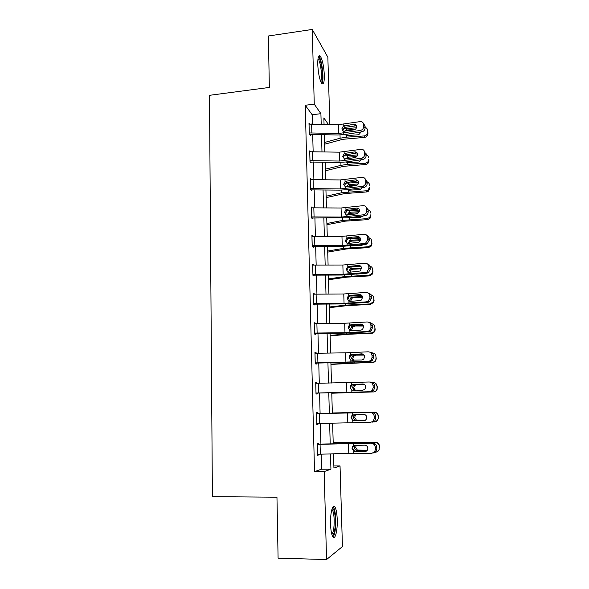 <?xml version="1.0" encoding="UTF-8"?>
<svg xmlns="http://www.w3.org/2000/svg" width="589" height="589" viewBox="0 0 589 589"><rect width="100%" height="100%" fill="white"/><g stroke="black" fill="none" stroke-linecap="round" stroke-linejoin="round"><path stroke-width="0.88" d="M330.547 524.011C330.157 512.842 332.785 503.146 334.979 507.019C336.245 509.264 337.004 513.483 337.232 519.682C337.644 530.512 335.097 540.702 332.792 536.726C331.526 534.481 330.782 530.24 330.547 524.011M317.751 64.348C317.707 57.354 318.546 54.6 320.269 56.11C322.477 59.769 323.832 66.152 324.333 75.245C324.399 82.269 323.552 85.03 321.793 83.535C319.613 79.935 318.266 73.537 317.751 64.348M333.86 465.914L340.037 465.899L342.437 546.57L326.549 559.55L278.089 558.144L276.963 497.204L212.401 496.674L209.485 95.315L269.342 87.437L268.385 35.995L312.251 29.45L327.852 57.214L329.855 124.47M312.42 124.043L312.17 114.737L305.257 105.262L314.519 471.612L321.579 469.183L321.182 454.215M320.909 444.069L320.364 423.41M320.099 413.559L319.555 393.018M319.297 383.248L318.759 363.052M318.502 353.209L317.972 333.403M317.714 323.486L317.199 304.079M316.934 294.088L316.426 275.056M316.16 264.998L315.66 246.335M315.395 236.211L314.909 217.915M314.636 207.733L314.165 189.791M313.893 179.542L313.422 161.96M313.149 151.645L312.693 134.41M309.623 124.08L308.997 123.263L309.277 133.843L310.425 135.293L310.403 134.41M310.41 151.682L309.711 150.858L309.991 161.548L311.139 162.851L311.117 161.968M311.228 179.579L310.44 178.739L310.72 189.548L311.868 190.703L311.846 189.805M312.082 207.762L311.169 206.916L311.448 217.834L312.604 218.843L312.582 217.937M312.98 236.241L311.905 235.386L312.192 246.423L313.348 247.277L313.326 246.357M313.812 265.028L312.649 264.159L312.936 275.306L314.099 276.005L314.07 275.085M314.57 294.125L313.4 293.241L313.694 304.506L314.857 305.043L314.828 304.108M315.336 323.53L314.165 322.632L314.46 334.015L315.623 334.39L315.594 333.448M316.116 353.253L316.094 352.605L314.931 352.332L315.233 363.847L316.396 364.054L316.367 363.096M316.897 383.292L316.875 382.467L315.711 382.357L316.013 393.997L317.176 394.034L317.154 393.069M317.692 413.618L317.662 412.646L316.499 412.712L316.801 424.47L317.972 424.338L317.942 423.469M318.487 444.135L318.458 443.149L317.287 443.392L317.596 455.282L318.767 454.973L318.752 454.281M326.549 559.55L324.178 471.605L330.93 469.175L330.503 453.928M314.519 471.612L324.178 471.605M305.257 105.262L314.261 104.143L312.251 29.45M321.211 124.257L320.909 113.684L314.261 104.143M330.215 443.797L329.634 423.174M329.354 413.338L328.78 392.826M328.5 383.071L327.933 362.905M327.661 353.076L327.101 333.308M326.821 323.405L326.277 304.027M325.997 294.051L325.459 275.048M325.172 265.006L324.649 246.371M324.362 236.263L323.854 217.996M323.567 207.821L323.059 189.916M322.772 179.674L322.279 162.122M321.984 151.822L321.498 134.609M333.514 453.832L333.926 468.093L340.037 465.899M328.397 124.434L323.869 117.933L324.053 124.323M324.348 134.675L324.841 151.881M325.143 162.174L325.643 179.719M325.938 189.952L326.453 207.851M326.74 218.018L327.27 236.277M327.558 246.386L328.095 265.006M328.382 275.041L328.927 294.036M329.214 304.005L329.766 323.383M330.054 333.278L330.62 353.039M330.9 362.861L331.482 383.012M331.762 392.76L332.351 413.264M332.63 423.093L333.227 443.708M312.17 114.737L320.909 113.684M321.579 469.183L330.93 469.175M312.671 264.998L313.804 264.925M313.422 293.911L314.563 293.845M314.173 323.125L315.329 323.067M314.938 352.656L316.094 352.605M315.711 382.497L316.875 382.467M316.794 424.352L317.972 424.338M317.589 454.98L318.767 454.973M309.254 132.959L309.056 124.139L338.447 124.677L360.335 121.584C362.309 121.614 363.42 122.615 363.663 124.588L363.722 126.363L365.143 127.784L365.084 126.017L363.663 124.588M309.785 134.483L337.887 134.984L345.007 134.513L361.764 131.87L360.328 130.471C362.456 129.919 363.59 128.549 363.722 126.363M309.284 132.952L338.727 133.46L360.328 130.471M356.5 125.759L344.771 127.393L342.555 130.434M365.143 127.784C365.011 129.963 363.884 131.325 361.764 131.87M363.361 123.315L365.084 126.017M343.269 126.245L353.996 124.205C355.579 124.22 356.47 125.023 356.662 126.606C356.551 128.35 355.653 129.44 353.96 129.882L343.431 131.244L341.804 128.947L343.269 126.245L343.21 124.353M324.627 144.217L342.717 139.313L364.451 137.406L364.171 135.941C366.365 135.58 367.529 134.336 367.669 132.208L367.926 133.696C367.786 135.809 366.623 137.046 364.451 137.406M324.576 142.464L340.118 138.216L346.744 137.149L364.171 135.941M342.945 128.903L356.47 127.776M360.394 132.091C360.173 133.666 359.238 134.579 357.604 134.829L347.031 135.558L344.815 134.542M344.742 131.384L346.516 130.095L347.753 130.876M367.713 131.104L367.669 132.208M367.61 130.471C367.462 128.925 366.638 127.894 365.128 127.386M355.123 129.44L347.054 130.007M367.86 131.965L367.926 133.696M318.148 57.729L318.229 57.715C321.204 56.883 324.267 80.693 321.417 82.217L321.071 82.35M321.94 83.697C324.399 80.803 322.05 59.563 318.899 56.389L318.686 56.169M320.6 81.267C322.676 79.235 320.791 61.757 318.207 59.165L317.95 58.922M332.225 508.329L332.608 508.322C334.11 509.249 335.016 513.122 335.318 519.94C335.318 529.57 334.265 534.709 332.152 535.342M331.806 534.245C333.44 532.419 334.235 527.692 334.177 520.058C333.992 515.095 333.389 511.716 332.358 509.919L331.879 509.404M333.05 537.08C334.935 534.392 335.826 528.591 335.73 519.675C335.502 513.52 334.751 509.33 333.477 507.1L333.131 506.658M309.74 151.748L339.316 152.168L360.998 149.348C363.148 149.238 364.37 150.261 364.665 152.396L364.731 154.193L366.152 155.474L366.086 153.692L364.665 152.396M310.425 162.041L338.749 162.417L345.898 161.982L362.758 159.553L361.513 158.257C363.546 157.661 364.62 156.306 364.731 154.193M309.969 160.657L339.588 161.04L361.315 158.294M354.718 151.896C356.426 151.815 357.398 152.625 357.626 154.333C357.538 156.026 356.676 157.108 355.042 157.58L345.625 158.956L344.322 158.831L342.688 156.483L344.16 153.773L345.316 153.295L354.718 151.896L356.183 153.184L345.662 154.782C344.256 155.341 343.512 156.357 343.439 157.83M366.152 155.474C366.041 157.58 364.974 158.927 362.949 159.523L362.758 159.553M310.462 179.638L340.184 179.939L361.992 177.363C364.157 177.289 365.386 178.334 365.681 180.499L365.747 182.31L367.168 183.451L367.109 181.648L365.681 180.499M311.051 189.879L339.61 190.137L346.803 189.724L363.752 187.523L362.316 186.404L362.89 186.279C364.724 185.579 365.673 184.261 365.747 182.31M310.69 188.642L340.464 188.907L362.316 186.404M355.675 179.844C357.398 179.785 358.37 180.624 358.605 182.354C358.539 183.915 357.773 184.975 356.308 185.52L346.538 186.846L345.228 186.698L343.578 184.305L345.706 181.257L355.675 179.844L357.148 180.992L346.45 182.494L344.329 185.513M367.168 183.451C367.102 185.388 366.152 186.706 364.333 187.398L363.752 187.523M365.121 178.732L367.109 181.648M325.386 170.788L343.586 166.312L365.43 164.545L365.158 163.219L365.835 163.116C367.661 162.527 368.604 161.312 368.677 159.472L368.928 160.812C368.854 162.645 367.919 163.852 366.1 164.441L365.43 164.545M325.342 169.198L340.972 165.332L347.643 164.353L365.158 163.219M344.05 155.952L357.589 154.929M361.3 159.766L358.995 162.004L348.136 162.741L345.934 161.975M345.382 158.978L347.863 157.153L349.203 158.434M368.928 160.812L368.677 159.472M368.611 157.712C368.471 156.151 367.639 155.106 366.122 154.583M356.801 156.556L347.952 157.145M349.108 158.441L348.548 158.529M326.159 197.617L344.462 193.59L366.424 191.962L366.159 190.784L367.97 190.195L369.686 187.007L369.936 188.208L368.228 191.381L366.424 191.962M326.115 196.211L341.841 192.728L366.159 190.784M345.235 183.275L358.605 182.362M362.132 187.736L360.829 189.194L359.518 189.577L349.041 190.21L347.142 189.68M346.126 186.868L348.393 184.615L350.013 185.712L356.875 185.292M369.936 188.208L369.686 187.007M369.627 185.24C369.48 183.658 368.648 182.597 367.124 182.06M358.208 183.982L348.857 184.556M350.013 185.712L347.989 186.654M311.191 207.829L341.068 208.005L363.001 205.671C365.173 205.635 366.41 206.71 366.711 208.896L366.778 210.729L368.199 211.723L368.132 209.905L366.711 208.896M311.655 218.018L347.716 217.761L364.768 215.788L363.325 214.816L364.267 214.573C365.894 213.8 366.733 212.519 366.778 210.729M311.426 216.921L341.348 217.061L363.325 214.816M356.647 208.086C358.37 208.057 359.356 208.918 359.592 210.663L357.56 213.741L347.451 215.022L346.133 214.852L344.477 212.423L345.964 209.691L347.26 209.213L356.647 208.086L358.112 209.095L347.481 210.413L345.228 213.476M368.199 211.723C368.154 213.505 367.33 214.779 365.71 215.545L364.768 215.788M365.968 206.857L368.132 209.905M311.927 236.307L341.959 236.366L364.009 234.282C366.203 234.275 367.448 235.379 367.742 237.595L367.816 239.451L369.237 240.297L369.17 238.457L367.742 237.595M312.222 246.445L341.37 246.438L365.784 244.347L364.341 243.522L365.629 243.139L367.816 239.451M312.163 245.503L342.246 245.517L364.341 243.522M357.626 236.631C359.364 236.623 360.35 237.507 360.586 239.274L358.811 242.234L348.379 243.493L347.054 243.309L345.39 240.835L346.707 238.214L348.187 237.632L357.626 236.631L359.099 237.485L348.401 238.67L347.451 239.134L346.133 241.733M369.237 240.297L367.072 243.964L365.784 244.347M366.785 235.276C368.243 235.791 369.038 236.852 369.17 238.457M312.671 265.087L342.857 265.021L365.04 263.202C367.241 263.224 368.493 264.358 368.795 266.603L368.861 268.474L370.29 269.166L370.223 267.31L368.795 266.603M312.936 275.159L342.268 275.034L366.814 273.208L365.371 272.53L366.969 272L368.861 268.474M312.914 274.378L343.144 274.268L365.371 272.53M358.613 265.47C360.358 265.492 361.351 266.397 361.594 268.186L360.048 271.028L349.314 272.273L347.981 272.059L346.31 269.541L347.341 267.156L349.122 266.346L358.613 265.47L360.085 266.184L349.329 267.215L348.077 267.914L347.054 270.285M370.29 269.166L368.412 272.678L366.814 273.208M367.565 263.99C369.178 264.461 370.061 265.565 370.223 267.31M326.939 224.718L345.345 221.147L367.426 219.653L367.161 218.629L369.686 217.474L370.717 214.838L370.96 215.883L369.936 218.512L367.426 219.653M326.902 223.489L342.717 220.396L367.161 218.629M346.553 210.877L359.511 210.089M362.868 216.008L360.49 217.378L348.482 217.672M346.958 215.037L349.218 212.327L350.926 213.262L358.834 212.813M370.96 215.883L370.717 214.838M370.65 213.041C370.503 211.444 369.664 210.376 368.132 209.824M359.445 211.701L349.77 212.246M350.926 213.262L349.586 213.652L348.408 214.911M327.72 252.099L346.236 248.985L368.442 247.638L368.184 246.762L371.114 245.127L371.747 242.948L371.35 246.018L368.442 247.638M327.69 251.047L343.601 248.352L368.184 246.762M345.957 238.979L360.299 238.103M347.856 243.301L350.138 240.305L351.854 241.092L360.313 240.658M371.99 243.846L371.681 241.137L371.747 242.948M371.681 241.137C371.534 239.502 370.672 238.412 369.104 237.86M360.571 239.716L350.691 240.224M363.465 244.582L361.469 245.466L350.322 245.974L350.381 247.652M351.854 241.092L350.507 241.475L349.078 243.419M328.515 279.746L347.142 277.11L369.465 275.91L369.207 275.188L372.373 273.186L372.793 271.352L372.616 273.922L369.465 275.91M328.493 278.884L344.499 276.602L369.207 275.188M353.937 266.743L360.924 266.419M348.776 271.581L350.212 268.915L351.066 268.569L352.789 269.21L361.55 268.805M373.028 272.096L372.727 269.526L372.793 271.352M372.727 269.526C372.565 267.811 371.652 266.692 370.002 266.162M361.58 268.032L351.626 268.488M363.781 273.473L356.397 274.121M352.789 269.21L351.375 269.629L349.94 271.956M329.317 307.679L348.055 305.529L370.496 304.476L370.245 303.909L373.566 301.634L373.853 300.059L373.794 302.209L370.496 304.476M329.295 307.009L345.397 305.146L370.245 303.909M360.755 295.052L361.278 295.03M350.006 301.354L349.704 300.147L350.919 297.629L352.008 297.128L353.731 297.622L362.603 297.254M374.081 300.64L373.787 298.211L373.853 300.059M373.787 298.211C373.595 296.37 372.601 295.214 370.798 294.743M362.485 296.642L352.568 297.055M353.731 297.622L352.075 298.189L350.86 300.692M330.127 335.899L348.975 334.235L371.541 333.337L371.298 332.94C372.947 332.8 374.089 331.968 374.714 330.436L374.921 329.067L375.149 329.487L374.943 330.856C374.317 332.373 373.183 333.197 371.541 333.337M330.112 335.421L346.31 333.985L371.298 332.94M351.25 330.738L350.639 329.023L351.67 326.645L352.958 325.989L363.457 326.004M375.149 329.487L374.854 327.197L374.921 329.067M374.854 327.197C374.619 325.172 373.485 323.979 371.468 323.619M363.258 325.562L353.518 325.916M354.681 326.328L352.826 327.042L351.802 329.406L352.134 330.687M330.944 364.414L372.358 362.272C374.096 362.125 375.259 361.234 375.848 359.599L376.003 358.377L376.069 359.85C375.48 361.477 374.324 362.36 372.601 362.507M330.937 364.127L372.358 362.272M372.005 352.84L372.02 352.84C374.317 352.995 375.62 354.21 375.929 356.492L376.003 358.377M352.664 360.424L351.589 358.2L352.458 355.955L353.915 355.152L364.09 355.071M363.862 354.792L354.482 355.086M375.929 356.492L376.224 358.635M355.646 355.336L353.621 356.198L352.752 358.429L353.555 360.387M331.776 393.216L373.433 391.921C375.237 391.766 376.415 390.831 376.975 389.101L377.093 388.004L377.188 389.182C376.636 390.897 375.458 391.832 373.662 391.987M331.769 393.135L373.433 391.921M372.292 382.408L373.087 382.386C375.392 382.555 376.71 383.792 377.026 386.097L377.093 388.004M354.453 390.433L352.546 387.687L353.29 385.567L355.454 384.558L364.333 384.448M364.157 384.33L355.454 384.558M375.046 382.872L377.24 386.193L377.306 388.092M355.41 390.397L353.709 387.753L354.445 385.648L356.617 384.646M373.566 421.901L374.516 421.886C376.378 421.731 377.571 420.752 378.101 418.941L378.197 417.947L378.315 418.853L376.172 421.466M332.343 413.014L374.398 412.197C376.702 412.374 378.02 413.625 378.337 415.944L378.403 417.859M332.343 412.963L374.398 412.197M365.246 420.332L356.065 420.458C354.519 420.082 353.665 419.088 353.51 417.483L354.151 415.488L355.241 414.619M378.337 415.944L378.197 417.947M378.123 416.018C377.807 413.684 376.489 412.425 374.162 412.248M356.433 414.531L355.314 415.4L354.674 417.387L356.389 420.075L365.408 420.237M375.51 452.175L375.605 452.168C377.527 452.013 378.734 450.997 379.235 449.127L378.646 450.541M333.19 442.53L356.794 442.722L375.48 442.199C377.807 442.398 379.125 443.664 379.441 446.013L379.515 447.949M333.183 442.265L375.48 442.199M367.109 450.541L357.059 450.629C355.498 450.239 354.644 449.23 354.49 447.603L355.042 445.711L356.205 445.453L355.653 447.338L357.376 450.07L367.315 450.261M379.441 446.013L379.309 448.214M379.242 446.263C378.918 443.9 377.593 442.626 375.259 442.427M313.429 294.176L343.77 293.977L366.078 292.424C368.287 292.483 369.546 293.646 369.855 295.914L369.921 297.806L371.35 298.351L371.284 296.466L369.855 295.914M313.687 304.174L343.166 303.931L367.86 302.378L366.41 301.855L368.287 301.17L369.921 297.806M313.672 303.563L344.057 303.328L366.41 301.855M359.614 294.625C361.374 294.669 362.368 295.597 362.61 297.416L361.271 300.118L359.82 300.64L350.264 301.347L348.924 301.119L347.238 298.557L348.047 296.377L350.065 295.361L359.614 294.625L361.086 295.177L350.271 296.061L348.791 296.974L347.981 299.138M371.35 298.351L369.723 301.693L367.86 302.378M368.302 293.02C370.091 293.418 371.085 294.566 371.284 296.466M314.187 323.575L344.683 323.251L367.124 321.962C369.347 322.05 370.614 323.243 370.923 325.548L370.996 327.455L372.425 327.845L372.358 325.938L370.923 325.548M314.445 333.499L344.079 333.131L368.913 331.857L367.462 331.497L369.575 330.65L370.996 327.455M314.43 333.065L344.985 332.697L367.462 331.497M360.623 324.09C362.39 324.156 363.398 325.113 363.641 326.947L362.471 329.523L360.829 330.171L351.221 330.738L349.866 330.488L348.173 327.874L348.828 325.886L351.022 324.686L360.623 324.09L362.102 324.487L351.221 325.216L349.564 326.313L348.916 328.294M372.425 327.845L371.018 331.018L368.913 331.857M369.001 322.374C370.996 322.669 372.115 323.854 372.358 325.938M314.96 353.29L345.618 352.826L368.184 351.817C370.422 351.942 371.696 353.172 372.005 355.498L372.079 357.427L373.514 357.648L373.441 355.734L372.005 355.498M315.211 363.141L369.98 361.661L368.523 361.455L370.849 360.461L372.079 357.427M315.203 362.883L368.523 361.455M362.934 354.114L352.178 354.681L350.389 355.947L349.866 357.766M373.514 357.648L372.292 360.667L369.98 361.661M369.671 352.067C371.88 352.207 373.139 353.429 373.441 355.734M350.654 354.733L361.639 353.864C363.42 353.967 364.436 354.946 364.679 356.801L363.663 359.253L361.852 360.012L350.83 360.166L349.122 357.516L349.652 355.682L350.654 354.733L350.588 352.671M315.733 383.329L369.251 382.003C371.504 382.158 372.785 383.417 373.102 385.773L373.168 387.724L374.611 387.783L374.538 385.847L373.102 385.773M315.991 393.099L371.055 391.781L369.597 391.744L372.108 390.603L373.168 387.724M315.984 393.025L369.597 391.744M363.509 384.065L353.15 384.462L351.25 385.869L350.823 387.547M374.611 387.783L373.551 390.647L371.055 391.781M369.914 382.04L370.709 382.092C372.947 382.246 374.229 383.498 374.538 385.847M351.618 384.676L362.677 383.969C364.466 384.094 365.482 385.103 365.732 386.98L364.849 389.314L362.89 390.183L351.795 390.168L350.08 387.466L350.514 385.78L351.618 384.676L351.552 382.592M316.521 413.692L371.792 412.433C374.044 412.624 375.333 413.912 375.642 416.283L374.206 416.386C373.89 413.993 372.601 412.705 370.334 412.514M316.521 413.64L371.792 412.433M316.772 423.491L370.687 422.357L373.352 421.091L374.28 418.359L374.206 416.386M354.092 414.568L352.141 416.099L351.788 417.653C351.964 419.272 352.811 420.281 354.328 420.664L364.311 420.649M374.28 418.359L375.716 418.249L375.642 416.283M375.716 418.249L374.795 420.966L372.145 422.225M364.679 420.568L354.88 420.715M354.151 420.826L352.774 420.502L351.051 417.748L351.412 416.18L352.597 414.943L363.715 414.398C365.519 414.553 366.542 415.584 366.792 417.491L366.019 419.707L363.936 420.679M317.316 444.386L372.889 443.105C375.156 443.333 376.452 444.651 376.769 447.058L375.326 447.331C375.009 444.909 373.713 443.591 371.431 443.355M317.309 444.143L372.889 443.105M317.574 454.288L348.776 453.361L371.784 453.316L374.582 451.925L375.399 449.326L375.326 447.331M354.401 445.24L353.069 446.631L352.767 448.089C352.944 449.724 353.798 450.747 355.322 451.159L366.049 451.307M375.399 449.326L376.835 449.039L376.769 447.058M376.835 449.039L376.032 451.623L373.242 453.007M366.233 451.218L355.881 451.211M355.152 451.505L353.768 451.159L352.031 448.354L352.332 446.896L353.584 445.542L364.775 445.159C366.586 445.35 367.617 446.403 367.867 448.332L367.183 450.445L364.989 451.513M343.497 133.143L343.431 131.244M338.727 133.46L338.447 124.677M311.853 132.842L311.625 124.021M355.233 125.656L353.768 124.235M344.543 125.729L345.294 127.261M346.465 128.49L346.516 130.095M340.015 134.977L340.118 138.216M346.693 135.544L346.744 137.149M310.005 160.65L309.77 151.741M344.16 153.773L344.101 151.866M344.388 160.745L344.322 158.831M339.588 161.04L339.316 152.168M312.582 160.539L312.347 151.631M345.441 153.273L346.185 154.657M310.727 188.642L310.499 179.638M345.058 181.589L344.999 179.66M345.287 188.627L345.228 186.698M340.464 188.907L340.184 179.939M313.326 188.532L313.083 179.527M346.347 181.095L347.09 182.34M347.355 155.606L347.407 157.226M340.884 162.402L340.972 165.332M347.591 162.726L347.643 164.353M348.254 182.995L348.305 184.637M341.76 190.122L341.841 192.728M348.489 190.195L348.548 191.837M311.463 216.921L311.228 207.821M345.964 209.691L345.905 207.748M346.199 216.811L346.133 214.852M341.348 217.061L341.068 208.005M314.07 216.818L313.827 207.718M347.26 209.213L348.003 210.302M312.199 245.495L311.964 236.307M346.884 238.096L346.818 236.123M347.12 245.282L347.054 243.309M342.246 245.517L341.959 236.366M314.828 245.399L314.585 236.211M348.187 237.632L348.931 238.56M312.95 274.378L312.707 265.087M347.812 266.795L347.746 264.8M348.047 274.054L347.981 272.059M343.144 274.268L342.857 265.021M315.586 274.29L315.343 264.998M349.122 266.346L349.859 267.111M349.167 210.671L349.218 212.327M342.643 218.121L342.717 220.396M349.402 217.945L349.461 219.601M350.087 238.633L350.138 240.305M343.542 246.416L343.601 248.352M351.015 267.008L351.066 268.569M344.447 275.004L344.499 276.602M351.265 274.57L351.316 275.998M351.964 295.877L352.008 297.128M345.36 303.895L345.397 305.146M352.222 303.519L352.251 304.631M352.929 325.054L352.958 325.989M346.28 333.087L346.31 333.985M353.179 332.778L353.209 333.573M353.893 354.549L353.915 355.152M347.216 362.596L347.238 363.126M354.151 362.345L354.166 362.817M357.803 420.384L356.639 420.502M356.794 442.722L356.809 443.164M349.756 442.744L349.77 443.237M357.059 450.629L357.074 451.218M358.804 450.386L357.633 450.673M313.709 303.563L313.466 294.176M348.747 295.796L348.681 293.778M348.982 303.136L348.924 301.119M344.057 303.328L343.77 293.977M316.359 303.482L316.109 294.088M350.065 295.361L350.801 295.972M314.467 333.065L314.224 323.575M349.697 325.106L349.63 323.074M349.932 332.527L349.866 330.488M344.985 332.697L344.683 323.251M317.132 332.991L316.882 323.494M351.022 324.686L351.758 325.128M315.24 362.883L314.997 353.29M350.897 362.228L350.83 360.166M345.912 362.375L345.618 352.826M317.92 362.809L317.67 353.216M362.78 354.048L361.639 353.864M351.986 354.328L352.723 354.6M316.021 393.025L315.77 383.329M351.861 392.252L351.795 390.168M346.855 392.377L346.553 382.725M318.715 392.959L318.465 383.262M363.148 383.991L362.677 383.969M352.958 384.286L353.694 384.389M316.816 423.491L316.558 413.692M352.597 414.943L352.531 412.845M352.848 422.607L352.774 420.502M347.812 422.703L347.503 412.948M319.525 423.432L319.26 413.625M317.611 454.288L317.353 444.386M353.584 445.542L353.518 443.414M353.834 453.287L353.768 451.159M348.776 453.361L348.46 443.502M320.335 454.237L320.07 444.327M320.269 56.11L318.826 56.308M355.462 125.626L353.996 124.205M332.019 508.925L332.608 508.322M331.74 509.912L332.358 509.919M345.316 153.295L346.06 154.679M362.949 159.523L361.513 158.257M345.706 181.257L346.45 182.494M364.333 187.398L362.89 186.279M347.863 157.153L349.019 158.448M365.835 163.116L366.1 164.441M348.393 184.615L349.557 185.771M367.97 190.195L368.228 191.381M346.155 209.581L346.906 210.656M365.71 215.545L364.267 214.573M346.707 238.214L347.444 239.134M367.072 243.964L365.629 243.139M347.341 267.156L348.077 267.914M368.412 272.678L366.969 272M348.953 212.401L350.116 213.417M369.686 217.474L369.936 218.512M349.557 240.503L350.72 241.365M371.114 245.127L371.35 246.018M350.212 268.915L351.375 269.629M372.373 273.186L372.616 273.922M350.919 297.629L352.075 298.189M373.566 301.634L373.794 302.209M351.662 326.645L352.826 327.042M374.714 330.436L374.943 330.856M352.458 355.955L353.621 356.198M353.29 385.567L354.445 385.648M354.151 415.488L355.314 415.4M348.047 296.377L348.791 296.974M369.723 301.693L368.287 301.17M348.828 325.886L349.564 326.313M371.018 331.018L369.575 330.65M349.652 355.682L350.389 355.947M372.292 360.667L370.849 360.461M350.514 385.78L351.25 385.869M373.551 390.647L372.108 390.603M351.412 416.18L352.141 416.099M374.795 420.966L373.352 421.091M352.332 446.896L353.061 446.631M376.032 451.623L374.582 451.925"/></g></svg>
